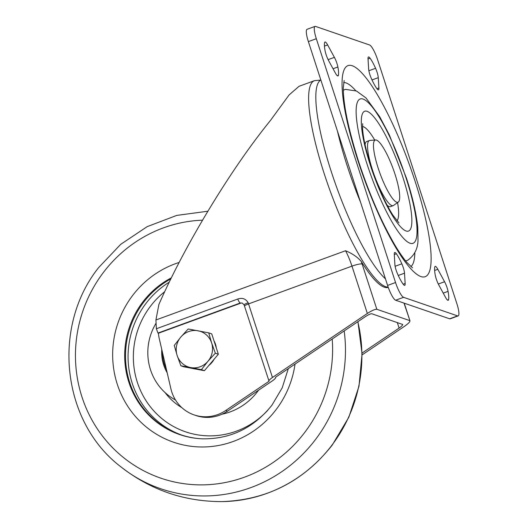 <?xml version="1.0" encoding="UTF-8"?>
<svg xmlns="http://www.w3.org/2000/svg" width="528" height="528" viewBox="0 0 528 528"><rect width="100%" height="100%" fill="white"/><g stroke="black" fill="none" stroke-linecap="round" stroke-linejoin="round"><path stroke-width="0.79" d="M410.876 266.581A98.188 20.678 69.9 0 0 414.85 252.542M405.471 260.726A90.968 19.153 69.9 0 0 407.939 260.106C414.44 255.308 417.8 248.695 418.018 240.26L417.78 227.627C416.387 213.642 412.619 197.175 406.474 178.213L389.308 134.904L379.678 116.675L365.977 97.937L356.486 91.021L345.602 89.377A90.968 19.153 69.9 0 0 343.312 90.493M396.97 220.829A50.536 10.639 69.9 0 0 397.571 202.587M378.22 168.28A33.106 6.97 69.9 0 0 398.303 202.066A33.106 6.97 69.9 0 0 394.957 174.035A33.106 6.97 69.9 0 0 375.632 139.973A33.106 6.97 69.9 0 0 378.22 168.28M398.303 202.066L393.545 205.445A34.657 7.3 -110.1 0 1 393.169 205.643A34.657 7.3 -110.1 0 1 372.524 170.082A34.657 7.3 -110.1 0 1 369.395 140.54A34.657 7.3 -110.1 0 1 369.811 140.448L375.632 139.973M387.176 205.267A34.657 7.3 69.9 0 0 390.515 206.613L393.169 205.643M438.781 284.955A8.666 1.822 -110.1 0 1 436.267 278.989A8.666 1.822 -110.1 0 1 435.296 275.332A23.008 4.844 -110.1 0 1 434.788 266.97A8.666 1.822 -110.1 0 1 435.171 266.389A8.666 1.822 -110.1 0 1 437.824 269.313L444.583 281.741A8.666 1.822 -110.1 0 1 448.061 291.364A23.008 4.844 -110.1 0 1 448.569 299.726A8.666 1.822 -110.1 0 1 448.186 300.307A8.666 1.822 -110.1 0 1 445.54 297.383L438.781 284.955M403.174 284.222L405.154 283.496A8.666 1.822 -110.1 0 1 404.712 285.358A8.666 1.822 -110.1 0 1 403.075 284.084A23.008 4.844 69.9 0 1 397.597 274.012A8.666 1.822 -110.1 0 1 396.132 270.184A8.666 1.822 -110.1 0 1 394.904 264.66L394.277 254.338A8.666 1.822 -110.1 0 1 394.72 252.483A8.666 1.822 -110.1 0 1 396.356 253.75L394.284 254.509M328.594 60.575A8.666 1.822 -110.1 0 1 326.086 54.608A8.666 1.822 -110.1 0 1 325.116 50.945A23.008 4.844 -110.1 0 1 324.608 42.583A8.666 1.822 -110.1 0 1 324.984 42.009A8.666 1.822 -110.1 0 1 327.637 44.933L334.396 57.354A8.666 1.822 -110.1 0 1 337.874 66.983A23.008 4.844 -110.1 0 1 338.389 75.346A8.666 1.822 -110.1 0 1 338.006 75.92A8.666 1.822 -110.1 0 1 335.353 73.003L328.594 60.575M376.919 88.697L378.899 87.971A8.666 1.822 -110.1 0 1 378.457 89.833A8.666 1.822 -110.1 0 1 376.82 88.559A23.008 4.844 69.9 0 1 371.342 78.487A8.666 1.822 -110.1 0 1 369.877 74.659A8.666 1.822 -110.1 0 1 368.656 69.135L368.023 58.819A8.666 1.822 -110.1 0 1 368.465 56.958A8.666 1.822 -110.1 0 1 370.102 58.225L368.029 58.984M337.478 131.201A108.293 22.803 69.9 0 0 347.285 166.102A108.293 22.803 69.9 0 0 360.545 202.198M320.833 79.959A108.293 22.803 69.9 0 0 331.373 171.91A108.293 22.803 69.9 0 0 385.447 278.83M362.089 354.915L404.567 326.258C408.83 323.235 410.533 321.347 409.675 320.575L376.834 309.283C375.052 309.144 371.89 310.537 367.349 313.454L351.971 266.132L248.549 303.897A5.775 0.95 -18 0 0 244.517 306.187L244.068 304.821L242.22 303.046L240.247 303.013L157.945 333.069L156.387 328.739L155.912 319.988L158.908 304.412C170.584 277.88 185.513 249.163 203.683 218.282C226.538 179.771 248.82 147.134 270.527 120.358L289.093 94.941L299.059 86.288L314.477 80.665A109.738 23.107 -110.1 0 0 324.383 174.207A109.738 23.107 -110.1 0 0 388.166 287.126M155.912 319.988L345.556 250.734C352.275 253.526 357.515 257.096 361.271 261.452A109.738 23.107 69.9 0 0 388.252 287.371M458.152 315.916L450.199 318.82A14.441 3.043 -110.1 0 1 449.645 318.8L457.604 315.896A14.441 3.043 69.9 0 0 458.152 315.916A14.441 3.043 69.9 0 0 456.852 303.607L377.632 59.789A14.441 3.043 69.9 0 0 369.58 44.986L315.572 26.42A14.441 3.043 69.9 0 0 315.025 26.4A14.441 3.043 69.9 0 0 316.325 38.709L395.545 282.526A14.441 3.043 69.9 0 0 403.597 297.323L457.604 315.896M403.597 297.323L395.644 300.227L449.645 318.8M395.644 300.227A14.441 3.043 -110.1 0 1 387.592 285.43L395.545 282.526M316.325 38.709L308.372 41.613L387.592 285.43M308.372 41.613A14.441 3.043 -110.1 0 1 307.065 29.304L315.025 26.4M368.861 70.752L375.58 68.297A23.008 4.844 69.9 0 0 370.102 58.225M375.58 68.297A8.666 1.822 -110.1 0 1 378.266 77.656L372.002 79.939M378.899 87.971L378.266 77.656M405.154 283.496L404.521 273.181L398.257 275.464M395.116 266.277L401.834 263.822A23.008 4.844 69.9 0 0 396.356 253.75M401.834 263.822A8.666 1.822 -110.1 0 1 404.521 273.181M367.349 313.454L272.455 377.474C269.61 379.487 268.475 380.747 269.049 381.256L225.674 410.52A37.541 36.175 109 0 1 194.047 414.876A37.541 36.175 109 0 1 170.914 388.846L159.357 339.042A43.316 41.745 109 0 1 158.413 333.227L157.945 333.069M225.674 410.52L227.495 411.147A37.541 36.175 109 0 1 195.868 415.503L194.047 414.876M244.517 306.187L269.049 381.256M227.495 411.147L272.092 381.064C274.93 379.051 276.065 377.791 275.497 377.276L275.609 377.203M402.699 324.489L371.851 313.764C370.656 313.672 368.551 314.596 365.521 316.549L275.497 377.276M402.501 324.304C403.069 324.819 401.933 326.08 399.095 328.093L397.28 322.509M362.056 353.074L399.095 328.093M404.237 303.184L409.979 320.852L403.999 303.105M242.378 303.105A2.891 2.785 -71 0 0 240.715 303.178L158.413 333.227M156.387 328.739L237.739 299.039C242.299 297.508 245.777 298.749 248.173 302.762A23.1 4.864 -110.1 0 1 248.549 303.897L272.455 377.474M244.068 304.821A5.775 0.66 -18.6 0 1 248.173 302.762M355.76 90.71A98.188 20.678 69.9 0 0 343.675 82.533M369.395 140.54L366.749 141.511A34.657 7.3 69.9 0 0 365.059 144.692M374.735 140.045A50.536 10.639 69.9 0 0 362.518 126.476M170.788 278.923A85.358 82.256 -71 0 0 143.438 302.518A85.358 82.256 -71 0 0 132.198 389.189A85.358 82.256 -71 0 0 200.772 438.742L202.303 438.821A85.543 82.434 -71 0 1 131.828 390.073A85.543 82.434 -71 0 1 142.652 302.188A85.543 82.434 -71 0 1 171.303 277.88M175.501 400A54.866 52.873 109 0 1 156.024 323.288M167.178 372.761A40.432 38.96 109 0 1 161.779 349.47M214.111 359.231A18.77 18.091 109 0 1 211.82 362.604A18.77 18.091 109 0 1 208.883 365.409M196.093 369.118A18.77 18.091 109 0 1 193.096 368.551M213.992 340.817A18.77 18.091 109 0 1 216.275 347.853M208.732 332.858L188.192 328.984L180.8 337.069A18.77 18.091 109 0 1 198.04 330.779A18.77 18.091 109 0 1 211.616 342.877L208.732 332.858L211.741 333.894L218.348 354.229L204.415 370.689L183.869 366.815L180.866 365.779L190.714 367.574A18.77 18.091 109 0 1 177.137 355.469L180.866 365.779M207.946 361.277A18.77 18.091 109 0 1 190.714 367.574L201.406 369.653L207.946 361.277L215.338 353.192L211.616 342.877A18.77 18.091 109 0 1 207.946 361.277M180.8 337.069A18.77 18.091 -71 0 0 177.137 355.469L174.26 345.444L180.8 337.069M218.348 354.229L215.338 353.192M204.415 370.689L201.406 369.653M414.975 180.919A112.332 23.654 -110.1 0 1 420.829 276.533A112.332 23.654 -110.1 0 1 358.202 161.396A112.332 23.654 -110.1 0 1 352.348 65.776A112.332 23.654 -110.1 0 1 414.975 180.919M367.171 164.479A76.817 16.177 69.9 0 0 410.005 243.223A76.817 16.177 69.9 0 0 405.999 177.83A76.817 16.177 69.9 0 0 363.172 99.092A76.817 16.177 69.9 0 0 367.171 164.479M402.706 176.695A63.769 13.431 -110.1 0 1 406.025 230.98A63.769 13.431 -110.1 0 1 370.471 165.614A63.769 13.431 -110.1 0 1 367.151 111.335A63.769 13.431 -110.1 0 1 402.706 176.695M361.271 261.452A31.766 6.692 -110.1 0 1 362.116 263.98L376.834 309.283M240.715 303.178L240.247 303.013A5.775 1.214 -110.1 0 1 237.739 299.039M362.116 263.98A8.666 1.426 -18 0 0 351.971 266.132A23.1 4.864 69.9 0 0 345.556 250.734M328.119 59.651L334.396 57.354M327.637 44.933L324.443 46.094M337.874 66.983L333.043 68.746M337.346 75.728L338.389 75.346M448.061 291.364L443.223 293.132M447.526 300.109L448.569 299.726M437.824 269.313L434.63 270.481M438.299 284.031L444.583 281.741M179.124 262.456A94.75 91.304 -71 0 0 132.554 295.574A94.75 91.304 -71 0 0 147.299 427.812A94.75 91.304 -71 0 0 276.104 409.622A94.75 91.304 -71 0 0 295.04 364.096M202.567 220.183A132.891 128.053 -71 0 0 103.363 272.514A132.891 128.053 -71 0 0 124.04 457.987A132.891 128.053 -71 0 0 304.696 432.472A132.891 128.053 -71 0 0 332.204 339.022M357.931 321.664L362.069 353.819L358.987 386.225L348.843 417.226L332.158 445.203C303.653 481.186 266.977 499.99 222.136 501.6A142.923 137.729 -71 0 0 331.874 445.243A142.923 137.729 -71 0 0 357.812 321.743M207.893 211.213L176.728 215.411L147.154 226.657L120.681 244.358L98.63 267.604C51.394 326.799 61.802 421.971 120.787 466.752A142.923 137.729 -71 0 0 315.447 439.593A142.923 137.729 -71 0 0 344.177 330.95M181.513 435.006A85.364 82.256 109 0 1 146.995 302.089A85.364 82.256 109 0 1 169.171 282.223M267.59 410.474A81.028 78.085 109 0 1 159.205 416.275A81.028 78.085 109 0 1 151.325 305.138A81.028 78.085 109 0 1 164.644 291.733M258.562 390.192A60.482 58.285 109 0 1 256.846 392.476A60.482 58.285 109 0 1 221.998 414.209M181.817 407.616A60.482 58.285 109 0 1 165.073 392.581M162.518 352.678A39.56 38.122 -71 0 0 166.439 369.554M412.559 267.841L406.923 262.482C403.517 258.515 399.637 252.932 395.294 245.731C381.856 222.928 369.653 194.944 358.67 161.773C348.374 129.149 343.246 104.485 343.299 87.773L344.15 80.487M398.924 222.862L392.878 215.16C385.051 202.719 377.738 186.331 370.946 165.997C365.851 149.912 363.059 137.366 362.571 128.35L362.703 123.664M320.608 80.098L314.477 80.665M288.314 368.63L282.196 387.862L271.933 405.194C253.631 428.036 230.426 439.25 202.303 438.821M120.787 466.752C150.553 490.057 184.331 501.673 222.136 501.6M161.931 350.13L167.072 372.293"/></g></svg>
